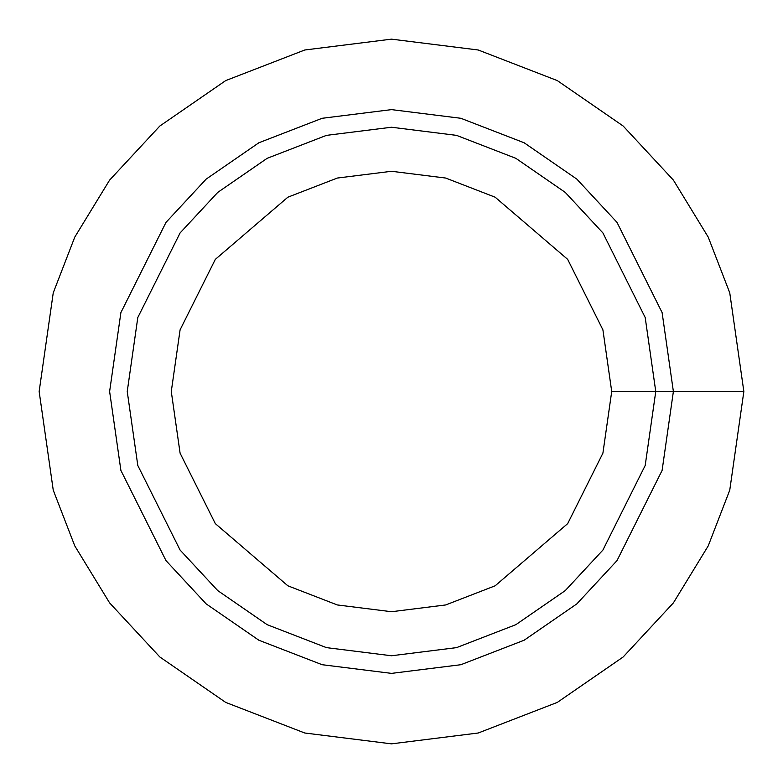 <?xml version="1.0" encoding="UTF-8"?>
<svg xmlns="http://www.w3.org/2000/svg" width="783" height="783" viewBox="0 0 783 783"><rect width="100%" height="100%" fill="white"/><g stroke="black" fill="none" stroke-linecap="round" stroke-linejoin="round"><path stroke-width="1.17" d="M611.719 391.5L602.91 329.839L567.675 259.369L495.13 197.189L445.703 178.054L391.5 171.281L337.297 178.054L287.87 197.189L215.325 259.369L180.09 329.839L171.281 391.5L180.09 453.161L215.325 523.631L287.87 585.811L337.297 604.946L391.5 611.719L445.703 604.946L495.13 585.811L567.675 523.631L602.91 453.161L611.719 391.5L602.91 453.161L567.675 523.631L495.13 585.811L445.703 604.946L391.5 611.719L337.297 604.946L287.87 585.811L215.325 523.631L180.09 453.161L171.281 391.5L180.09 329.839L215.325 259.369L287.87 197.189L337.297 178.054L391.5 171.281L445.703 178.054L495.13 197.189L567.675 259.369L602.91 329.839L611.719 391.5L743.85 391.5L729.756 292.842L708.224 237.102L673.38 180.09L623.18 126.034L557.31 80.6L478.237 49.995L391.5 39.15L304.763 49.995L225.69 80.6L159.82 126.034L109.62 180.09L74.777 237.102L53.244 292.842L39.15 391.5L53.244 490.158L74.777 545.898L109.62 602.91L159.82 656.966L225.69 702.4L304.763 733.005L391.5 743.85L478.237 733.005L557.31 702.4L623.18 656.966L673.38 602.91L708.224 545.898L729.756 490.158L743.85 391.5L611.719 391.5M743.85 391.5L729.756 490.158L708.224 545.898L673.38 602.91L623.18 656.966L557.31 702.4L478.237 733.005L391.5 743.85L304.763 733.005L225.69 702.4L159.82 656.966L109.62 602.91L74.777 545.898L53.244 490.158L39.15 391.5L53.244 292.842L74.777 237.102L109.62 180.09L159.82 126.034L225.69 80.6L304.763 49.995L391.5 39.15L478.237 49.995L557.31 80.6L623.18 126.034L673.38 180.09L708.224 237.102L729.756 292.842L743.85 391.5M673.38 391.5L662.105 312.574L617.004 222.372L576.846 179.121L524.15 142.78L460.884 118.292L391.5 109.62L322.116 118.292L258.85 142.78L206.154 179.121L165.996 222.372L120.895 312.574L109.62 391.5L120.895 470.426L165.996 560.628L206.154 603.879L258.85 640.22L322.116 664.708L391.5 673.38L460.884 664.708L524.15 640.22L576.846 603.879L617.004 560.628L662.105 470.426L673.38 391.5M655.763 391.5L645.192 317.506L602.91 232.942L565.257 192.403L515.86 158.323L456.548 135.371L391.5 127.237L326.452 135.371L267.14 158.323L217.743 192.403L180.09 232.942L137.808 317.506L127.237 391.5L137.808 465.494L180.09 550.058L217.743 590.597L267.14 624.677L326.452 647.629L391.5 655.763L456.548 647.629L515.86 624.677L565.257 590.597L602.91 550.058L645.192 465.494L655.763 391.5"/></g></svg>
